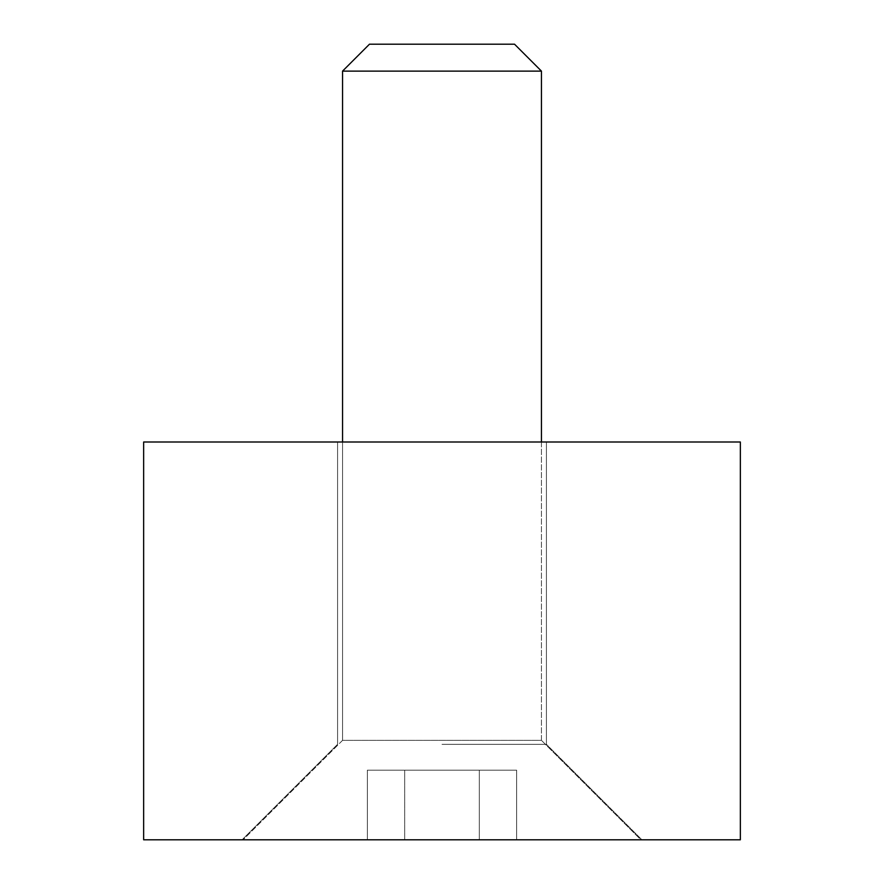 <?xml version="1.0" encoding="UTF-8"?>
<svg xmlns="http://www.w3.org/2000/svg" width="884" height="884" viewBox="0 0 884 884"><rect width="100%" height="100%" fill="white"/><g stroke="black" fill="none" stroke-linecap="round" stroke-linejoin="round"><path stroke-width="0.66" stroke-dasharray="4.42 3.31" d="M442 744.328L546.423 744.328L442 744.328M442 442L546.423 442L442 442M442 839.8L242.105 839.8L442 839.8M740.35 839.8L143.65 839.8L143.65 442L740.35 442L740.35 839.8M541.45 71.118L514.532 44.2L369.468 44.2L342.55 71.118L342.55 740.35L243.1 839.8L640.9 839.8L541.45 740.35L541.45 71.118L342.55 71.118M342.55 442L342.55 740.35L541.45 740.35L342.55 740.35L243.1 839.8L640.9 839.8L243.1 839.8L640.9 839.8L541.45 740.35L342.55 740.35L541.45 740.35L541.45 442M516.643 839.8L367.357 839.8L516.643 839.8L367.357 839.8L516.643 839.8L516.643 770.185L479.316 770.185L516.643 770.185L516.643 839.8M479.316 770.185L479.316 839.8L479.316 770.185L404.684 770.185L516.643 770.185L479.316 770.185L479.316 839.8L479.316 770.185L404.684 770.185L404.684 839.8L404.684 770.185L367.357 770.185L479.316 770.185M367.357 770.185L367.357 839.8L367.357 770.185L404.684 770.185L404.684 839.8L404.684 770.185L367.357 770.185M369.468 44.2L514.532 44.2L369.468 44.2M546.423 744.328L546.423 442L546.423 744.328L641.894 839.8L546.423 744.328M337.577 744.328L242.105 839.8L337.577 744.328L337.577 442L337.577 744.328"/><path stroke-width="1.33" d="M740.35 839.8L143.65 839.8L143.65 442L740.35 442L740.35 839.8M541.45 442L541.45 71.118L514.532 44.2L369.468 44.2L342.55 71.118L342.55 442M342.55 71.118L541.45 71.118"/></g></svg>
